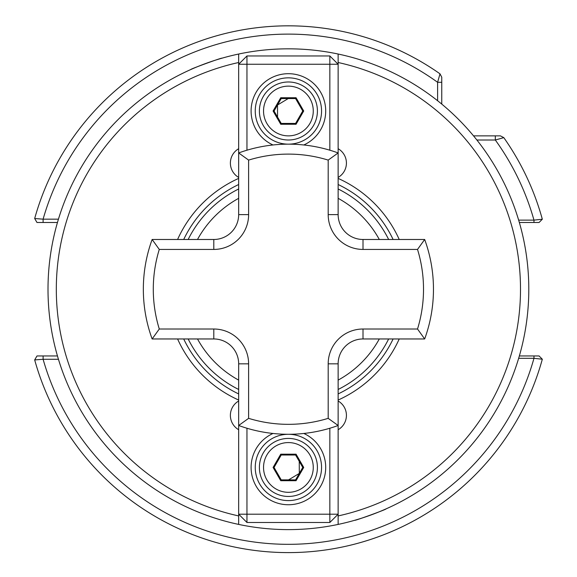 <?xml version="1.0" encoding="UTF-8"?>
<svg xmlns="http://www.w3.org/2000/svg" width="577" height="577" viewBox="0 0 577 577"><rect width="100%" height="100%" fill="white"/><g stroke="black" fill="none" stroke-linecap="round" stroke-linejoin="round"><path stroke-width="0.87" d="M190.799 69.536C189.624 69.298 222.7 57.26 221.957 58.198C222.715 57.26 189.645 69.29 190.799 69.536M386.006 508.907C387.181 509.138 354.098 521.182 354.848 520.245C354.09 521.182 387.16 509.152 386.006 508.907M238.669 148.715A16.582 16.582 0 0 0 238.669 177.427M238.669 401.008A16.582 16.582 0 0 0 238.669 429.728M520.504 289.221A232.105 232.105 0 0 0 338.136 62.511L338.136 54.029A240.393 240.393 0 0 1 338.136 524.414L338.136 515.932A232.105 232.105 0 0 0 520.504 289.221M388.646 338.959A111.909 111.909 0 0 1 338.136 389.468M238.669 389.468A111.909 111.909 0 0 1 188.16 338.959M177.586 239.484A121.466 121.466 0 0 1 238.669 178.401M338.136 178.401A121.466 121.466 0 0 1 399.219 239.484M238.669 524.414A240.393 240.393 0 0 1 238.669 54.029L238.669 62.511A232.105 232.105 0 0 0 238.669 515.932L238.669 524.414A240.393 240.393 0 0 0 338.136 524.414M329.849 150.208L329.849 64.249L338.136 64.249L338.136 62.511M338.136 177.427A16.582 16.582 0 0 0 338.136 148.715M399.219 338.959A121.466 121.466 0 0 1 338.136 400.041M338.136 429.728A16.582 16.582 0 0 0 338.136 401.008M338.136 515.932L338.136 514.194L329.849 514.194L329.849 428.235M473.529 135.869L500.41 135.869L503.8 137.629A263.393 263.393 0 0 1 542.322 219.224A263.393 263.393 0 0 0 503.8 137.629L495.318 140.009L476.883 140.009M437.611 100.737L437.611 82.302L439.999 73.827L441.758 77.21L441.758 82.302L441.758 77.21L439.999 73.827A263.393 263.393 0 0 0 34.678 218.524L43.102 219.166L58.443 219.166M518.651 220.125L533.97 220.125L542.322 219.224L539.062 222.491L533.97 222.491L539.062 222.491M58.443 359.276L43.102 359.276L34.678 359.918A263.393 263.393 0 0 0 542.322 359.219L533.97 358.317L518.651 358.317M539.062 355.951L533.97 355.951L539.062 355.951L542.322 359.219A263.393 263.393 0 0 1 34.678 359.918L36.993 355.951L57.462 355.951M338.136 54.029A240.393 240.393 0 0 0 238.669 54.029M238.669 62.511L238.669 64.249L246.956 64.249L246.956 150.208M246.956 428.235L246.956 514.194L238.669 514.194L238.669 515.932M238.669 400.041A121.466 121.466 0 0 1 177.586 338.959M188.16 239.484A111.909 111.909 0 0 1 238.669 188.975A111.909 111.909 0 0 0 188.16 239.484M338.136 188.975A111.909 111.909 0 0 1 388.646 239.484A111.909 111.909 0 0 0 338.136 188.975M495.318 135.869L495.318 140.009A255.106 255.106 0 0 1 533.97 220.125L533.97 222.491L519.343 222.491M519.343 355.951L533.97 355.951L533.97 358.317A255.106 255.106 0 0 1 43.102 359.276L43.102 355.951M57.462 222.491L36.993 222.491L34.678 218.524A263.393 263.393 0 0 1 439.999 73.827M43.102 222.491L43.102 219.166A255.106 255.106 0 0 1 437.611 82.302L441.758 82.302L441.758 104.098M303.798 433.464A37.303 37.303 0 0 1 288.399 504.745A37.303 37.303 0 0 1 273.008 433.464M288.399 500.598A33.156 33.156 0 0 0 321.562 467.442A33.156 33.156 0 0 0 288.399 434.286A33.156 33.156 0 0 0 255.243 467.442A33.156 33.156 0 0 0 288.399 500.598M329.849 522.481L246.956 522.481L246.956 514.194L329.849 514.194L329.849 522.481L338.136 514.194L338.136 425.494L328.19 418.347L328.19 363.827A34.815 34.815 0 0 1 363.005 329.013L417.524 329.013L424.672 338.959L363.005 338.959A24.869 24.869 0 0 0 338.136 363.827L338.136 425.494A145.065 145.065 0 0 1 238.669 425.494L238.669 363.827A24.869 24.869 0 0 0 213.8 338.959L152.133 338.959L159.281 329.013L213.8 329.013A34.815 34.815 0 0 1 248.615 363.827L248.615 418.347A135.119 135.119 0 0 0 328.19 418.347M246.956 522.481L238.669 514.194L238.669 425.494L248.615 418.347M417.524 329.013A135.119 135.119 0 0 0 417.524 249.43L424.672 239.484A145.065 145.065 0 0 1 424.672 338.959A145.065 145.065 0 0 0 433.464 289.221M417.524 249.43L363.005 249.43A34.815 34.815 0 0 1 328.19 214.615L328.19 160.096L338.136 152.948L338.136 214.615A24.869 24.869 0 0 0 363.005 239.484L424.672 239.484M328.19 160.096A135.119 135.119 0 0 0 248.615 160.096L248.615 214.615A34.815 34.815 0 0 1 213.8 249.43L159.281 249.43L152.133 239.484A145.065 145.065 0 0 0 152.133 338.959A145.065 145.065 0 0 1 152.133 239.484L213.8 239.484A24.869 24.869 0 0 0 238.669 214.615L238.669 152.948A145.065 145.065 0 0 1 338.136 152.948L338.136 64.249L329.849 55.962L329.849 64.249L246.956 64.249L246.956 55.962L329.849 55.962M248.615 160.096L238.669 152.948L238.669 64.249L246.956 55.962M288.399 438.426A29.016 29.016 0 0 1 317.415 467.442A29.016 29.016 0 0 1 288.399 496.458A29.016 29.016 0 0 1 259.39 467.442A29.016 29.016 0 0 1 288.399 438.426A29.016 29.016 0 0 0 259.39 467.442A29.016 29.016 0 0 0 288.399 496.458M303.718 467.442L296.059 480.706L280.747 480.706L273.087 467.442L280.747 454.178L296.059 454.178L303.718 467.442L302.759 467.442L295.583 455.008L281.223 455.008L274.046 467.442L281.223 479.876L295.583 479.876L302.759 467.442M296.059 454.178L295.583 455.008M281.223 455.008L280.747 454.178M274.046 467.442L273.087 467.442M281.223 479.876L280.747 480.706M296.059 480.706L295.583 479.876M273.008 144.978A37.303 37.303 0 0 1 288.399 73.697A37.303 37.303 0 0 1 303.798 144.978M288.399 77.845A33.156 33.156 0 0 0 255.243 111A33.156 33.156 0 0 0 288.399 144.156A33.156 33.156 0 0 0 321.562 111A33.156 33.156 0 0 0 288.399 77.845M288.399 140.009A29.016 29.016 0 0 1 259.39 111A29.016 29.016 0 0 1 288.399 81.984A29.016 29.016 0 0 1 317.415 111A29.016 29.016 0 0 1 288.399 140.009A29.016 29.016 0 0 0 317.415 111A29.016 29.016 0 0 0 288.399 81.984M273.087 111L280.747 97.737L296.059 97.737L303.718 111L296.059 124.264L280.747 124.264L273.087 111L274.046 111L281.223 123.435L295.583 123.435L302.759 111L295.583 98.566L281.223 98.566L274.046 111M280.747 124.264L281.223 123.435M295.583 123.435L296.059 124.264M302.759 111L303.718 111M295.583 98.566L296.059 97.737M280.747 97.737L281.223 98.566M197.5 338.959A103.615 103.615 0 0 0 238.669 380.12M338.136 380.12A103.615 103.615 0 0 0 379.305 338.959M183.702 239.484A115.912 115.912 0 0 1 238.669 184.517M338.136 184.517A115.912 115.912 0 0 1 393.103 239.484M503.8 137.629A263.393 263.393 0 0 1 542.322 219.224M379.305 239.484A103.615 103.615 0 0 0 338.136 198.322M238.669 198.322A103.615 103.615 0 0 0 197.5 239.484M393.103 338.959A115.912 115.912 0 0 1 338.136 393.925M238.669 393.925A115.912 115.912 0 0 1 183.702 338.959M248.615 363.827L238.669 363.827A24.869 24.869 0 0 0 213.8 338.959L213.8 329.013M338.136 425.494A145.065 145.065 0 0 1 238.669 425.494M363.005 329.013L363.005 338.959A24.869 24.869 0 0 0 338.136 363.827L328.19 363.827M328.19 214.615L338.136 214.615A24.869 24.869 0 0 0 363.005 239.484L363.005 249.43M238.669 152.948A145.065 145.065 0 0 1 338.136 152.948M213.8 249.43L213.8 239.484A24.869 24.869 0 0 0 238.669 214.615L248.615 214.615M159.281 249.43A135.119 135.119 0 0 0 159.281 329.013M288.399 492.311A24.869 24.869 0 0 0 313.268 467.442A24.869 24.869 0 0 0 288.399 442.573A24.869 24.869 0 0 0 263.538 467.442A24.869 24.869 0 0 0 288.399 492.311M288.399 86.132A24.869 24.869 0 0 0 263.538 111A24.869 24.869 0 0 0 288.399 135.869A24.869 24.869 0 0 0 313.268 111A24.869 24.869 0 0 0 288.399 86.132M299.247 461.362L299.304 473.421L288.565 479.876M277.559 117.081L277.501 105.021L288.24 98.566"/></g></svg>
